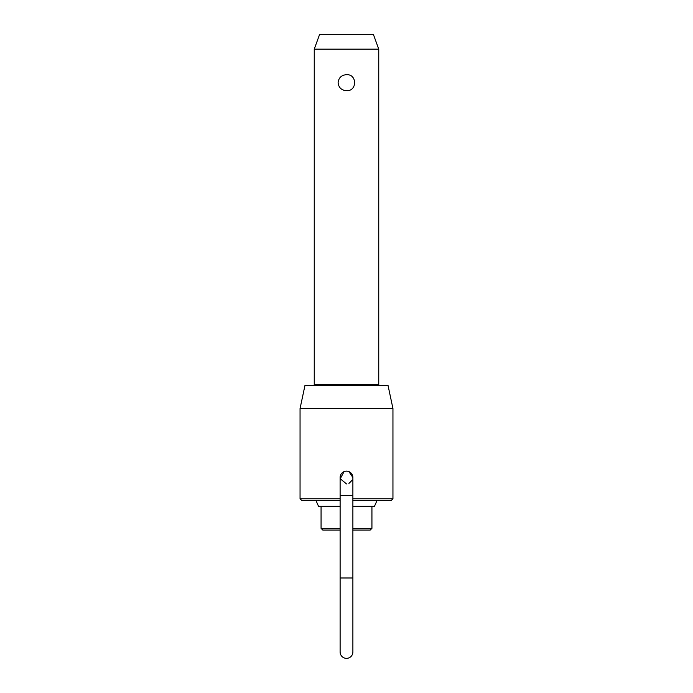 <?xml version="1.0" encoding="UTF-8"?>
<svg xmlns="http://www.w3.org/2000/svg" width="693" height="693" viewBox="0 0 693 693"><rect width="100%" height="100%" fill="white"/><g stroke="black" fill="none" stroke-linecap="round" stroke-linejoin="round"><path stroke-width="1.04" d="M346.5 471.136A6.384 6.384 0 0 1 352.884 477.52A6.384 6.384 0 0 0 346.5 471.136A6.384 6.384 0 0 0 340.116 477.52L340.116 495.521L352.884 495.521L352.884 577.988L340.116 577.988L340.116 495.521M340.116 577.988L340.116 651.966A6.384 6.384 0 0 0 346.5 658.35A6.384 6.384 0 0 0 352.884 651.966L352.884 577.988M314.25 49.16L319.525 34.65L373.475 34.65L378.75 49.16L314.25 49.16L314.25 384.416A1.161 1.161 0 0 1 313.089 385.577M346.5 74.679C357.285 73.995 357.285 91.363 346.5 90.679C341.45 90.281 338.652 87.613 338.106 82.675C338.652 77.746 341.45 75.078 346.5 74.679M352.884 528.326L371.933 528.326L371.933 506.314M378.75 49.16L378.75 384.416A1.161 1.161 0 0 0 379.911 385.577M377.018 500.511L374.48 506.314L352.884 506.314M340.116 500.511L301.793 500.511L300.052 498.769L340.116 498.769M340.116 530.067L322.808 530.067L321.067 528.326L340.116 528.326M300.052 408.558L304.937 385.577L388.063 385.577L392.948 408.558L300.052 408.558L300.052 498.769M348.943 471.63L352.884 477.52L352.884 495.521M352.399 479.972L348.943 483.419M352.884 498.769L392.948 498.769L392.948 408.558M346.5 483.913L340.237 478.75L344.057 471.63M371.933 528.326L370.192 530.067L352.884 530.067M392.948 498.769L391.207 500.511L352.884 500.511M340.116 506.314L318.52 506.314L315.982 500.511M378.75 384.416L314.25 384.416M321.067 506.314L321.067 528.326"/></g></svg>

